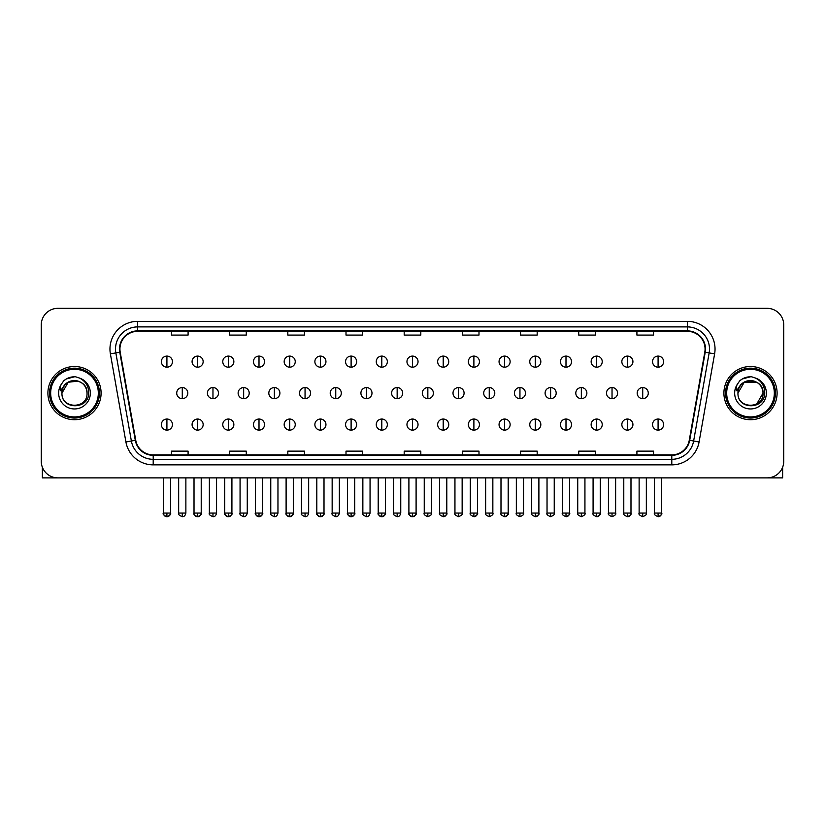 <?xml version="1.0" encoding="UTF-8"?>
<svg xmlns="http://www.w3.org/2000/svg" width="825" height="825" viewBox="0 0 825 825"><rect width="100%" height="100%" fill="white"/><g stroke="black" fill="none" stroke-linecap="round" stroke-linejoin="round"><path stroke-width="1.24" d="M47.902 393.102A26.596 26.596 0 0 0 74.497 419.708A26.596 26.596 0 0 0 101.093 393.102A26.596 26.596 0 0 0 74.497 366.506A26.596 26.596 0 0 0 47.902 393.102A26.596 26.596 0 0 0 74.497 419.708A26.596 26.596 0 0 0 101.093 393.102A26.596 26.596 0 0 0 74.497 366.506A26.596 26.596 0 0 0 47.902 393.102M723.907 393.102A26.596 26.596 0 0 0 750.502 419.708A26.596 26.596 0 0 0 777.098 393.102A26.596 26.596 0 0 0 750.502 366.506A26.596 26.596 0 0 0 723.907 393.102A26.596 26.596 0 0 0 750.502 419.708A26.596 26.596 0 0 0 777.098 393.102A26.596 26.596 0 0 0 750.502 366.506A26.596 26.596 0 0 0 723.907 393.102M119.934 349.058A17.727 17.727 0 0 1 137.662 331.32L687.338 331.32A17.727 17.727 0 0 1 704.798 352.131L689.267 440.241A17.727 17.727 0 0 1 671.798 454.884L153.203 454.884A17.727 17.727 0 0 1 135.733 440.241L120.203 352.131A17.727 17.727 0 0 1 119.934 349.058M119.491 349.058A18.171 18.171 0 0 0 119.769 352.213L135.3 440.313A18.171 18.171 0 0 0 153.203 455.328L671.798 455.328A18.171 18.171 0 0 0 689.7 440.313L705.231 352.213A18.171 18.171 0 0 0 687.338 330.877L137.662 330.877A18.171 18.171 0 0 0 119.491 349.058M110.385 353.863A27.71 27.71 0 0 1 137.662 321.348L687.338 321.348A27.71 27.71 0 0 1 714.615 353.863L699.084 441.973A27.71 27.71 0 0 1 671.798 464.867L153.203 464.867A27.71 27.71 0 0 1 125.916 441.973L110.385 353.863L115.84 352.904A22.162 22.162 0 0 1 137.662 326.896L687.338 326.896A22.162 22.162 0 0 1 709.16 352.904L693.629 441.004A22.162 22.162 0 0 1 671.798 459.319L153.203 459.319A22.162 22.162 0 0 1 131.371 441.004L115.84 352.904A22.162 22.162 0 0 1 115.5 349.058M783.75 324.947A16.624 16.624 0 0 0 767.126 308.333L57.874 308.333A16.624 16.624 0 0 0 41.25 324.947L41.25 461.257A16.624 16.624 0 0 0 57.874 477.881L767.126 477.881A16.624 16.624 0 0 0 783.75 461.257L783.75 324.947L783.75 461.257M404.188 331.32L404.188 335.074L420.812 335.074L420.812 331.32M346.005 331.32L346.005 335.074L362.629 335.074L362.629 331.32M287.822 331.32L287.822 335.074L304.446 335.074L304.446 331.32M229.649 331.32L229.649 335.074L246.273 335.074L246.273 331.32M171.466 331.32L171.466 335.074L188.09 335.074L188.09 331.32M462.371 331.32L462.371 335.074L478.995 335.074L478.995 331.32M520.554 331.32L520.554 335.074L537.178 335.074L537.178 331.32M578.727 331.32L578.727 335.074L595.351 335.074L595.351 331.32M636.91 331.32L636.91 335.074L653.534 335.074L653.534 331.32M420.812 454.884L420.812 451.141L404.188 451.141L404.188 454.884M362.629 454.884L362.629 451.141L346.005 451.141L346.005 454.884M304.446 454.884L304.446 451.141L287.822 451.141L287.822 454.884M246.273 454.884L246.273 451.141L229.649 451.141L229.649 454.884M188.09 454.884L188.09 451.141L171.466 451.141L171.466 454.884M478.995 454.884L478.995 451.141L462.371 451.141L462.371 454.884M537.178 454.884L537.178 451.141L520.554 451.141L520.554 454.884M595.351 454.884L595.351 451.141L578.727 451.141L578.727 454.884M653.534 454.884L653.534 451.141L636.91 451.141L636.91 454.884M41.25 324.947L41.25 461.257M767.126 308.333L57.874 308.333M57.874 477.881L767.126 477.881M166.918 356.091A5.538 5.538 0 0 0 161.38 361.628A5.538 5.538 0 0 0 166.918 367.177A5.538 5.538 0 0 0 172.466 361.628A5.538 5.538 0 0 0 166.918 356.091L166.918 367.177A5.538 5.538 0 0 0 172.466 361.628A5.538 5.538 0 0 0 166.918 356.091M182.273 387.564A5.538 5.538 0 0 0 176.725 393.102A5.538 5.538 0 0 0 182.273 398.65A5.538 5.538 0 0 0 187.811 393.102A5.538 5.538 0 0 0 182.273 387.564L182.273 398.65A5.538 5.538 0 0 0 187.811 393.102A5.538 5.538 0 0 0 182.273 387.564M166.918 419.038A5.538 5.538 0 0 0 161.38 424.576A5.538 5.538 0 0 0 166.918 430.124A5.538 5.538 0 0 0 172.466 424.576A5.538 5.538 0 0 0 166.918 419.038L166.918 430.124A5.538 5.538 0 0 0 172.466 424.576A5.538 5.538 0 0 0 166.918 419.038M197.618 356.091A5.538 5.538 0 0 0 192.081 361.628A5.538 5.538 0 0 0 197.618 367.177A5.538 5.538 0 0 0 203.156 361.628A5.538 5.538 0 0 0 197.618 356.091L197.618 367.177A5.538 5.538 0 0 0 203.156 361.628A5.538 5.538 0 0 0 197.618 356.091M228.319 356.091A5.538 5.538 0 0 0 222.771 361.628A5.538 5.538 0 0 0 228.319 367.177A5.538 5.538 0 0 0 233.857 361.628A5.538 5.538 0 0 0 228.319 356.091L228.319 367.177A5.538 5.538 0 0 0 233.857 361.628A5.538 5.538 0 0 0 228.319 356.091M259.009 356.091A5.538 5.538 0 0 0 253.471 361.628A5.538 5.538 0 0 0 259.009 367.177A5.538 5.538 0 0 0 264.557 361.628A5.538 5.538 0 0 0 259.009 356.091L259.009 367.177A5.538 5.538 0 0 0 264.557 361.628A5.538 5.538 0 0 0 259.009 356.091M289.709 356.091A5.538 5.538 0 0 0 284.171 361.628A5.538 5.538 0 0 0 289.709 367.177A5.538 5.538 0 0 0 295.247 361.628A5.538 5.538 0 0 0 289.709 356.091L289.709 367.177A5.538 5.538 0 0 0 295.247 361.628A5.538 5.538 0 0 0 289.709 356.091M212.963 387.564A5.538 5.538 0 0 0 207.426 393.102A5.538 5.538 0 0 0 212.963 398.65A5.538 5.538 0 0 0 218.512 393.102A5.538 5.538 0 0 0 212.963 387.564L212.963 398.65A5.538 5.538 0 0 0 218.512 393.102A5.538 5.538 0 0 0 212.963 387.564M243.664 387.564A5.538 5.538 0 0 0 238.126 393.102A5.538 5.538 0 0 0 243.664 398.65A5.538 5.538 0 0 0 249.202 393.102A5.538 5.538 0 0 0 243.664 387.564L243.664 398.65A5.538 5.538 0 0 0 249.202 393.102A5.538 5.538 0 0 0 243.664 387.564M274.364 387.564A5.538 5.538 0 0 0 268.816 393.102A5.538 5.538 0 0 0 274.364 398.65A5.538 5.538 0 0 0 279.902 393.102A5.538 5.538 0 0 0 274.364 387.564L274.364 398.65A5.538 5.538 0 0 0 279.902 393.102A5.538 5.538 0 0 0 274.364 387.564M42.353 467.228L42.353 477.881L106.631 477.881M782.647 467.228L782.647 477.881L718.369 477.881M99.433 393.102A24.936 24.936 0 0 0 74.497 368.167A24.936 24.936 0 0 0 49.562 393.102A24.936 24.936 0 0 0 74.497 418.038A24.936 24.936 0 0 0 99.433 393.102M98.319 393.102A23.822 23.822 0 0 0 74.497 369.28A23.822 23.822 0 0 0 50.665 393.102A23.822 23.822 0 0 0 74.497 416.934A23.822 23.822 0 0 0 98.319 393.102M62.545 389.338L61.957 393.102C61.267 410.118 88.791 409.808 88.698 393.102C88.749 386.193 85.666 381.181 79.448 378.046L75.704 376.819C71.187 376.551 67.207 377.881 63.752 380.799L61.493 384.037C60.122 386.358 59.823 388.616 60.596 390.792L64.628 384.821C68.382 381.057 72.858 379.82 78.045 381.098A12.53 12.53 0 0 0 62.545 389.338M61.968 393.102C61.205 376.942 87.79 376.942 87.027 393.102C87.79 409.262 61.205 409.262 61.968 393.102C61.205 376.942 87.79 376.942 87.027 393.102C87.79 409.262 61.205 409.262 61.968 393.102C61.205 376.942 87.79 376.942 87.027 393.102C87.79 409.262 61.205 409.262 61.968 393.102C61.205 376.942 87.79 376.942 87.027 393.102C87.79 409.262 61.205 409.262 61.968 393.102C61.205 376.942 87.79 376.942 87.027 393.102C87.79 376.942 61.205 376.942 61.968 393.102C61.205 376.942 87.79 376.942 87.027 393.102C87.79 376.942 61.205 376.942 61.968 393.102L68.238 382.253L78.055 381.098C83.645 383.089 86.635 387.09 87.027 393.102C87.79 376.942 61.205 376.942 61.968 393.102L68.238 382.253L78.055 381.098M63.793 380.768L66.33 378.964L74.621 376.767L66.33 378.964L63.793 380.768L66.33 378.964L74.621 376.767L66.33 378.964L63.793 380.768L66.33 378.964L74.621 376.767L66.33 378.964L63.793 380.768L66.33 378.964L74.621 376.767L66.33 378.964L63.793 380.768L66.33 378.964L74.621 376.767L66.33 378.964L63.793 380.768L66.33 378.964L74.621 376.767L66.33 378.964L63.793 380.768L66.33 378.964L74.621 376.767M775.438 393.102A24.936 24.936 0 0 0 750.502 368.167A24.936 24.936 0 0 0 725.567 393.102A24.936 24.936 0 0 0 750.502 418.038A24.936 24.936 0 0 0 775.438 393.102M774.335 393.102A23.822 23.822 0 0 0 750.502 369.28A23.822 23.822 0 0 0 726.681 393.102A23.822 23.822 0 0 0 750.502 416.934A23.822 23.822 0 0 0 774.335 393.102M738.561 389.338L737.962 393.102C737.272 410.118 764.796 409.808 764.703 393.102C764.754 386.193 761.671 381.181 755.452 378.046L751.709 376.819C747.192 376.551 743.212 377.881 739.767 380.799L737.509 384.037C736.127 386.358 735.828 388.616 736.601 390.792L740.633 384.821C744.398 381.057 748.863 379.82 754.05 381.098A12.53 12.53 0 0 0 738.561 389.338M754.05 381.098C759.65 383.089 762.64 387.09 763.032 393.102C763.795 409.262 737.21 409.262 737.973 393.102C737.21 376.942 763.795 376.942 763.032 393.102C763.795 409.262 737.21 409.262 737.973 393.102C737.21 376.942 763.795 376.942 763.032 393.102C763.795 409.262 737.21 409.262 737.973 393.102C737.21 376.942 763.795 376.942 763.032 393.102C763.795 409.262 737.21 409.262 737.973 393.102C737.21 376.942 763.795 376.942 763.032 393.102L756.762 403.951M756.762 382.253L744.243 382.253L737.973 393.102L744.243 382.253L756.762 382.253L744.243 382.253L737.973 393.102L744.243 382.253L756.762 382.253L744.243 382.253L737.973 393.102L744.243 382.253L756.762 382.253L744.243 382.253L737.973 393.102L744.243 382.253M739.798 380.768L742.335 378.964L750.637 376.767L742.335 378.964L739.798 380.768L742.335 378.964L750.637 376.767L742.335 378.964L739.798 380.768L742.335 378.964L750.637 376.767L742.335 378.964L739.798 380.768L742.335 378.964L750.637 376.767L742.335 378.964L739.798 380.768L742.335 378.964L750.637 376.767L742.335 378.964L739.798 380.768L742.335 378.964L750.637 376.767L742.335 378.964L739.798 380.768L742.335 378.964L750.637 376.767M320.409 356.091A5.538 5.538 0 0 0 314.872 361.628A5.538 5.538 0 0 0 320.409 367.177A5.538 5.538 0 0 0 325.947 361.628A5.538 5.538 0 0 0 320.409 356.091L320.409 367.177A5.538 5.538 0 0 0 325.947 361.628A5.538 5.538 0 0 0 320.409 356.091M351.11 356.091A5.538 5.538 0 0 0 345.562 361.628A5.538 5.538 0 0 0 351.11 367.177A5.538 5.538 0 0 0 356.647 361.628A5.538 5.538 0 0 0 351.11 356.091L351.11 367.177A5.538 5.538 0 0 0 356.647 361.628A5.538 5.538 0 0 0 351.11 356.091M381.8 356.091A5.538 5.538 0 0 0 376.262 361.628A5.538 5.538 0 0 0 381.8 367.177A5.538 5.538 0 0 0 387.348 361.628A5.538 5.538 0 0 0 381.8 356.091L381.8 367.177A5.538 5.538 0 0 0 387.348 361.628A5.538 5.538 0 0 0 381.8 356.091M305.054 387.564A5.538 5.538 0 0 0 299.516 393.102A5.538 5.538 0 0 0 305.054 398.65A5.538 5.538 0 0 0 310.602 393.102A5.538 5.538 0 0 0 305.054 387.564L305.054 398.65A5.538 5.538 0 0 0 310.602 393.102A5.538 5.538 0 0 0 305.054 387.564M335.754 387.564A5.538 5.538 0 0 0 330.217 393.102A5.538 5.538 0 0 0 335.754 398.65A5.538 5.538 0 0 0 341.302 393.102A5.538 5.538 0 0 0 335.754 387.564L335.754 398.65A5.538 5.538 0 0 0 341.302 393.102A5.538 5.538 0 0 0 335.754 387.564M366.455 387.564A5.538 5.538 0 0 0 360.917 393.102A5.538 5.538 0 0 0 366.455 398.65A5.538 5.538 0 0 0 371.993 393.102A5.538 5.538 0 0 0 366.455 387.564L366.455 398.65A5.538 5.538 0 0 0 371.993 393.102A5.538 5.538 0 0 0 366.455 387.564M412.5 356.091A5.538 5.538 0 0 0 406.962 361.628A5.538 5.538 0 0 0 412.5 367.177A5.538 5.538 0 0 0 418.038 361.628A5.538 5.538 0 0 0 412.5 356.091L412.5 367.177A5.538 5.538 0 0 0 418.038 361.628A5.538 5.538 0 0 0 412.5 356.091M443.2 356.091A5.538 5.538 0 0 0 437.652 361.628A5.538 5.538 0 0 0 443.2 367.177A5.538 5.538 0 0 0 448.738 361.628A5.538 5.538 0 0 0 443.2 356.091L443.2 367.177A5.538 5.538 0 0 0 448.738 361.628A5.538 5.538 0 0 0 443.2 356.091M473.89 356.091A5.538 5.538 0 0 0 468.353 361.628A5.538 5.538 0 0 0 473.89 367.177A5.538 5.538 0 0 0 479.438 361.628A5.538 5.538 0 0 0 473.89 356.091L473.89 367.177A5.538 5.538 0 0 0 479.438 361.628A5.538 5.538 0 0 0 473.89 356.091M504.591 356.091A5.538 5.538 0 0 0 499.053 361.628A5.538 5.538 0 0 0 504.591 367.177A5.538 5.538 0 0 0 510.128 361.628A5.538 5.538 0 0 0 504.591 356.091L504.591 367.177A5.538 5.538 0 0 0 510.128 361.628A5.538 5.538 0 0 0 504.591 356.091M535.291 356.091A5.538 5.538 0 0 0 529.753 361.628A5.538 5.538 0 0 0 535.291 367.177A5.538 5.538 0 0 0 540.829 361.628A5.538 5.538 0 0 0 535.291 356.091L535.291 367.177A5.538 5.538 0 0 0 540.829 361.628A5.538 5.538 0 0 0 535.291 356.091M397.155 387.564A5.538 5.538 0 0 0 391.607 393.102A5.538 5.538 0 0 0 397.155 398.65A5.538 5.538 0 0 0 402.693 393.102A5.538 5.538 0 0 0 397.155 387.564L397.155 398.65A5.538 5.538 0 0 0 402.693 393.102A5.538 5.538 0 0 0 397.155 387.564M427.845 387.564A5.538 5.538 0 0 0 422.307 393.102A5.538 5.538 0 0 0 427.845 398.65A5.538 5.538 0 0 0 433.393 393.102A5.538 5.538 0 0 0 427.845 387.564L427.845 398.65A5.538 5.538 0 0 0 433.393 393.102A5.538 5.538 0 0 0 427.845 387.564M458.545 387.564A5.538 5.538 0 0 0 453.007 393.102A5.538 5.538 0 0 0 458.545 398.65A5.538 5.538 0 0 0 464.083 393.102A5.538 5.538 0 0 0 458.545 387.564L458.545 398.65A5.538 5.538 0 0 0 464.083 393.102A5.538 5.538 0 0 0 458.545 387.564M489.246 387.564A5.538 5.538 0 0 0 483.698 393.102A5.538 5.538 0 0 0 489.246 398.65A5.538 5.538 0 0 0 494.783 393.102A5.538 5.538 0 0 0 489.246 387.564L489.246 398.65A5.538 5.538 0 0 0 494.783 393.102A5.538 5.538 0 0 0 489.246 387.564M519.946 387.564A5.538 5.538 0 0 0 514.398 393.102A5.538 5.538 0 0 0 519.946 398.65A5.538 5.538 0 0 0 525.484 393.102A5.538 5.538 0 0 0 519.946 387.564L519.946 398.65A5.538 5.538 0 0 0 525.484 393.102A5.538 5.538 0 0 0 519.946 387.564M565.991 356.091A5.538 5.538 0 0 0 560.443 361.628A5.538 5.538 0 0 0 565.991 367.177A5.538 5.538 0 0 0 571.529 361.628A5.538 5.538 0 0 0 565.991 356.091L565.991 367.177A5.538 5.538 0 0 0 571.529 361.628A5.538 5.538 0 0 0 565.991 356.091M596.681 356.091A5.538 5.538 0 0 0 591.143 361.628A5.538 5.538 0 0 0 596.681 367.177A5.538 5.538 0 0 0 602.229 361.628A5.538 5.538 0 0 0 596.681 356.091L596.681 367.177A5.538 5.538 0 0 0 602.229 361.628A5.538 5.538 0 0 0 596.681 356.091M627.382 356.091A5.538 5.538 0 0 0 621.844 361.628A5.538 5.538 0 0 0 627.382 367.177A5.538 5.538 0 0 0 632.919 361.628A5.538 5.538 0 0 0 627.382 356.091L627.382 367.177A5.538 5.538 0 0 0 632.919 361.628A5.538 5.538 0 0 0 627.382 356.091M658.082 356.091A5.538 5.538 0 0 0 652.534 361.628A5.538 5.538 0 0 0 658.082 367.177A5.538 5.538 0 0 0 663.62 361.628A5.538 5.538 0 0 0 658.082 356.091L658.082 367.177A5.538 5.538 0 0 0 663.62 361.628A5.538 5.538 0 0 0 658.082 356.091M550.636 387.564A5.538 5.538 0 0 0 545.098 393.102A5.538 5.538 0 0 0 550.636 398.65A5.538 5.538 0 0 0 556.184 393.102A5.538 5.538 0 0 0 550.636 387.564L550.636 398.65A5.538 5.538 0 0 0 556.184 393.102A5.538 5.538 0 0 0 550.636 387.564M581.336 387.564A5.538 5.538 0 0 0 575.798 393.102A5.538 5.538 0 0 0 581.336 398.65A5.538 5.538 0 0 0 586.874 393.102A5.538 5.538 0 0 0 581.336 387.564L581.336 398.65A5.538 5.538 0 0 0 586.874 393.102A5.538 5.538 0 0 0 581.336 387.564M612.037 387.564A5.538 5.538 0 0 0 606.488 393.102A5.538 5.538 0 0 0 612.037 398.65A5.538 5.538 0 0 0 617.574 393.102A5.538 5.538 0 0 0 612.037 387.564L612.037 398.65A5.538 5.538 0 0 0 617.574 393.102A5.538 5.538 0 0 0 612.037 387.564M642.727 387.564A5.538 5.538 0 0 0 637.189 393.102A5.538 5.538 0 0 0 642.727 398.65A5.538 5.538 0 0 0 648.275 393.102A5.538 5.538 0 0 0 642.727 387.564L642.727 398.65A5.538 5.538 0 0 0 648.275 393.102A5.538 5.538 0 0 0 642.727 387.564M197.618 419.038A5.538 5.538 0 0 0 192.081 424.576A5.538 5.538 0 0 0 197.618 430.124A5.538 5.538 0 0 0 203.156 424.576A5.538 5.538 0 0 0 197.618 419.038L197.618 430.124A5.538 5.538 0 0 0 203.156 424.576A5.538 5.538 0 0 0 197.618 419.038M228.319 419.038A5.538 5.538 0 0 0 222.771 424.576A5.538 5.538 0 0 0 228.319 430.124A5.538 5.538 0 0 0 233.857 424.576A5.538 5.538 0 0 0 228.319 419.038L228.319 430.124A5.538 5.538 0 0 0 233.857 424.576A5.538 5.538 0 0 0 228.319 419.038M259.009 419.038A5.538 5.538 0 0 0 253.471 424.576A5.538 5.538 0 0 0 259.009 430.124A5.538 5.538 0 0 0 264.557 424.576A5.538 5.538 0 0 0 259.009 419.038L259.009 430.124A5.538 5.538 0 0 0 264.557 424.576A5.538 5.538 0 0 0 259.009 419.038M289.709 419.038A5.538 5.538 0 0 0 284.171 424.576A5.538 5.538 0 0 0 289.709 430.124A5.538 5.538 0 0 0 295.247 424.576A5.538 5.538 0 0 0 289.709 419.038L289.709 430.124A5.538 5.538 0 0 0 295.247 424.576A5.538 5.538 0 0 0 289.709 419.038M320.409 419.038A5.538 5.538 0 0 0 314.872 424.576A5.538 5.538 0 0 0 320.409 430.124A5.538 5.538 0 0 0 325.947 424.576A5.538 5.538 0 0 0 320.409 419.038L320.409 430.124A5.538 5.538 0 0 0 325.947 424.576A5.538 5.538 0 0 0 320.409 419.038M351.11 419.038A5.538 5.538 0 0 0 345.562 424.576A5.538 5.538 0 0 0 351.11 430.124A5.538 5.538 0 0 0 356.647 424.576A5.538 5.538 0 0 0 351.11 419.038L351.11 430.124A5.538 5.538 0 0 0 356.647 424.576A5.538 5.538 0 0 0 351.11 419.038M381.8 419.038A5.538 5.538 0 0 0 376.262 424.576A5.538 5.538 0 0 0 381.8 430.124A5.538 5.538 0 0 0 387.348 424.576A5.538 5.538 0 0 0 381.8 419.038L381.8 430.124A5.538 5.538 0 0 0 387.348 424.576A5.538 5.538 0 0 0 381.8 419.038M412.5 419.038A5.538 5.538 0 0 0 406.962 424.576A5.538 5.538 0 0 0 412.5 430.124A5.538 5.538 0 0 0 418.038 424.576A5.538 5.538 0 0 0 412.5 419.038L412.5 430.124A5.538 5.538 0 0 0 418.038 424.576A5.538 5.538 0 0 0 412.5 419.038M443.2 419.038A5.538 5.538 0 0 0 437.652 424.576A5.538 5.538 0 0 0 443.2 430.124A5.538 5.538 0 0 0 448.738 424.576A5.538 5.538 0 0 0 443.2 419.038L443.2 430.124A5.538 5.538 0 0 0 448.738 424.576A5.538 5.538 0 0 0 443.2 419.038M473.89 419.038A5.538 5.538 0 0 0 468.353 424.576A5.538 5.538 0 0 0 473.89 430.124A5.538 5.538 0 0 0 479.438 424.576A5.538 5.538 0 0 0 473.89 419.038L473.89 430.124A5.538 5.538 0 0 0 479.438 424.576A5.538 5.538 0 0 0 473.89 419.038M504.591 419.038A5.538 5.538 0 0 0 499.053 424.576A5.538 5.538 0 0 0 504.591 430.124A5.538 5.538 0 0 0 510.128 424.576A5.538 5.538 0 0 0 504.591 419.038L504.591 430.124A5.538 5.538 0 0 0 510.128 424.576A5.538 5.538 0 0 0 504.591 419.038M535.291 419.038A5.538 5.538 0 0 0 529.753 424.576A5.538 5.538 0 0 0 535.291 430.124A5.538 5.538 0 0 0 540.829 424.576A5.538 5.538 0 0 0 535.291 419.038L535.291 430.124A5.538 5.538 0 0 0 540.829 424.576A5.538 5.538 0 0 0 535.291 419.038M565.991 419.038A5.538 5.538 0 0 0 560.443 424.576A5.538 5.538 0 0 0 565.991 430.124A5.538 5.538 0 0 0 571.529 424.576A5.538 5.538 0 0 0 565.991 419.038L565.991 430.124A5.538 5.538 0 0 0 571.529 424.576A5.538 5.538 0 0 0 565.991 419.038M596.681 419.038A5.538 5.538 0 0 0 591.143 424.576A5.538 5.538 0 0 0 596.681 430.124A5.538 5.538 0 0 0 602.229 424.576A5.538 5.538 0 0 0 596.681 419.038L596.681 430.124A5.538 5.538 0 0 0 602.229 424.576A5.538 5.538 0 0 0 596.681 419.038M627.382 419.038A5.538 5.538 0 0 0 621.844 424.576A5.538 5.538 0 0 0 627.382 430.124A5.538 5.538 0 0 0 632.919 424.576A5.538 5.538 0 0 0 627.382 419.038L627.382 430.124A5.538 5.538 0 0 0 632.919 424.576A5.538 5.538 0 0 0 627.382 419.038M658.082 419.038A5.538 5.538 0 0 0 652.534 424.576A5.538 5.538 0 0 0 658.082 430.124A5.538 5.538 0 0 0 663.62 424.576A5.538 5.538 0 0 0 658.082 419.038L658.082 430.124A5.538 5.538 0 0 0 663.62 424.576A5.538 5.538 0 0 0 658.082 419.038M687.338 321.348L687.338 330.877M115.84 352.904L119.769 352.213M153.203 464.867L153.203 455.328M671.798 455.328L671.798 464.867M689.7 440.313L699.084 441.973M125.916 441.973L135.3 440.313M705.231 352.213L714.615 353.863M137.662 321.348L137.662 330.877M182.273 513.067L178.664 513.067C177.942 514.222 179.138 515.419 182.273 516.667L182.273 513.067L185.873 513.067L185.873 477.881M166.918 513.067L163.319 513.067C162.587 514.222 163.793 515.419 166.918 516.667L166.918 513.067L170.528 513.067C171.249 514.222 170.053 515.419 166.918 516.667C165.144 516.842 163.948 515.635 163.319 513.067L163.319 477.881M212.963 513.067L209.364 513.067C208.632 514.222 209.839 515.419 212.963 516.667L212.963 513.067L216.573 513.067L216.573 477.881M243.664 513.067L240.065 513.067C239.333 514.222 240.529 515.419 243.664 516.667L243.664 513.067L247.263 513.067L247.263 477.881M274.364 513.067L270.765 513.067C270.033 514.222 271.229 515.419 274.364 516.667L274.364 513.067L277.963 513.067L277.963 477.881M61.493 384.037A15.85 15.85 0 0 0 74.497 408.952A15.85 15.85 0 0 0 79.448 378.046M737.509 384.037A15.85 15.85 0 0 0 750.502 408.952A15.85 15.85 0 0 0 755.452 378.046M305.054 513.067L301.455 513.067C300.723 514.222 301.929 515.419 305.054 516.667L305.054 513.067L308.663 513.067L308.663 477.881M335.754 513.067L332.155 513.067C331.423 514.222 332.63 515.419 335.754 516.667L335.754 513.067L339.353 513.067L339.353 477.881M366.455 513.067L362.856 513.067C362.123 514.222 363.32 515.419 366.455 516.667L366.455 513.067L370.054 513.067L370.054 477.881M397.155 513.067L393.546 513.067C392.824 514.222 394.02 515.419 397.155 516.667L397.155 513.067L400.754 513.067L400.754 477.881M427.845 513.067L424.246 513.067C423.514 514.222 424.72 515.419 427.845 516.667L427.845 513.067L431.454 513.067L431.454 477.881M458.545 513.067L454.946 513.067C454.214 514.222 455.41 515.419 458.545 516.667L458.545 513.067L462.144 513.067L462.144 477.881M489.246 513.067L485.647 513.067C484.914 514.222 486.111 515.419 489.246 516.667L489.246 513.067L492.845 513.067L492.845 477.881M519.946 513.067L516.337 513.067C515.604 514.222 516.811 515.419 519.946 516.667L519.946 513.067L523.545 513.067L523.545 477.881M550.636 513.067L547.037 513.067C546.305 514.222 547.511 515.419 550.636 516.667L550.636 513.067L554.235 513.067L554.235 477.881M581.336 513.067L577.737 513.067C577.005 514.222 578.201 515.419 581.336 516.667L581.336 513.067L584.935 513.067L584.935 477.881M612.037 513.067L608.427 513.067C607.705 514.222 608.902 515.419 612.037 516.667L612.037 513.067L615.636 513.067L615.636 477.881M642.727 513.067L639.127 513.067C638.395 514.222 639.602 515.419 642.727 516.667L642.727 513.067L646.336 513.067L646.336 477.881M197.618 513.067L194.019 513.067C193.287 514.222 194.483 515.419 197.618 516.667L197.618 513.067L201.218 513.067C201.95 514.222 200.753 515.419 197.618 516.667C195.845 516.842 194.648 515.635 194.019 513.067L194.019 477.881M228.319 513.067L224.709 513.067C223.987 514.222 225.184 515.419 228.319 516.667L228.319 513.067L231.918 513.067C232.65 514.222 231.443 515.419 228.319 516.667C226.545 516.842 225.338 515.635 224.709 513.067L224.709 477.881M259.009 513.067L255.41 513.067C254.678 514.222 255.884 515.419 259.009 516.667L259.009 513.067L262.618 513.067C263.35 514.222 262.144 515.419 259.009 516.667C257.245 516.842 256.039 515.635 255.41 513.067L255.41 477.881M289.709 513.067L286.11 513.067C285.378 514.222 286.574 515.419 289.709 516.667L289.709 513.067L293.308 513.067C294.04 514.222 292.844 515.419 289.709 516.667C287.935 516.842 286.739 515.635 286.11 513.067L286.11 477.881M320.409 513.067L316.81 513.067C316.078 514.222 317.274 515.419 320.409 516.667L320.409 513.067L324.008 513.067C324.741 514.222 323.544 515.419 320.409 516.667C318.636 516.842 317.439 515.635 316.81 513.067L316.81 477.881M351.11 513.067L347.5 513.067C346.768 514.222 347.975 515.419 351.11 516.667L351.11 513.067L354.709 513.067C355.441 514.222 354.234 515.419 351.11 516.667C349.336 516.842 348.129 515.635 347.5 513.067L347.5 477.881M381.8 513.067L378.201 513.067C377.468 514.222 378.675 515.419 381.8 516.667L381.8 513.067L385.409 513.067C386.131 514.222 384.935 515.419 381.8 516.667C380.026 516.842 378.83 515.635 378.201 513.067L378.201 477.881M412.5 513.067L408.901 513.067C408.169 514.222 409.365 515.419 412.5 516.667L412.5 513.067L416.099 513.067L416.099 477.881L416.099 513.067C416.831 514.222 415.635 515.419 412.5 516.667C410.726 516.842 409.53 515.635 408.901 513.067L408.901 477.881M443.2 513.067L439.591 513.067C438.869 514.222 440.065 515.419 443.2 516.667L443.2 513.067L446.799 513.067C447.532 514.222 446.325 515.419 443.2 516.667C444.974 516.842 446.17 515.635 446.799 513.067L446.799 477.881M473.89 513.067L470.291 513.067L470.291 477.881L470.291 513.067C469.559 514.222 470.766 515.419 473.89 516.667L473.89 513.067L477.5 513.067C478.232 514.222 477.025 515.419 473.89 516.667C475.664 516.842 476.871 515.635 477.5 513.067L477.5 477.881M504.591 513.067L500.992 513.067C500.259 514.222 501.456 515.419 504.591 516.667L504.591 513.067L508.19 513.067C508.922 514.222 507.726 515.419 504.591 516.667C506.364 516.842 507.561 515.635 508.19 513.067L508.19 477.881M535.291 513.067L531.692 513.067L531.692 477.881L531.692 513.067C530.96 514.222 532.156 515.419 535.291 516.667L535.291 513.067L538.89 513.067C539.622 514.222 538.426 515.419 535.291 516.667C537.065 516.842 538.261 515.635 538.89 513.067L538.89 477.881M565.991 513.067L562.382 513.067C561.65 514.222 562.856 515.419 565.991 516.667L565.991 513.067L569.59 513.067L569.59 477.881L569.59 513.067C570.322 514.222 569.116 515.419 565.991 516.667C567.755 516.842 568.961 515.635 569.59 513.067M596.681 513.067L593.082 513.067C592.35 514.222 593.557 515.419 596.681 516.667L596.681 513.067L600.291 513.067C601.012 514.222 599.816 515.419 596.681 516.667C598.455 516.842 599.662 515.635 600.291 513.067L600.291 477.881M627.382 513.067L623.783 513.067C623.05 514.222 624.247 515.419 627.382 516.667L627.382 513.067L630.981 513.067C631.713 514.222 630.517 515.419 627.382 516.667C629.155 516.842 630.352 515.635 630.981 513.067L630.981 477.881M658.082 513.067L654.472 513.067C653.751 514.222 654.947 515.419 658.082 516.667L658.082 513.067L661.681 513.067C662.413 514.222 661.207 515.419 658.082 516.667C659.856 516.842 661.052 515.635 661.681 513.067L661.681 477.881M178.664 513.067L178.664 477.881M185.873 513.067C185.243 515.635 184.047 516.842 182.273 516.667M166.918 516.667C168.692 516.842 169.898 515.635 170.528 513.067L170.528 477.881M209.364 513.067L209.364 477.881M216.573 513.067C215.944 515.635 214.737 516.842 212.963 516.667M240.065 513.067L240.065 477.881M247.263 513.067C246.634 515.635 245.438 516.842 243.664 516.667M270.765 513.067L270.765 477.881M277.963 513.067C277.334 515.635 276.138 516.842 274.364 516.667M301.455 513.067L301.455 477.881M308.663 513.067C308.034 515.635 306.828 516.842 305.054 516.667M332.155 513.067L332.155 477.881M339.353 513.067C338.735 515.635 337.528 516.842 335.754 516.667M362.856 513.067L362.856 477.881M370.054 513.067C369.425 515.635 368.228 516.842 366.455 516.667M393.546 513.067L393.546 477.881M400.754 513.067C400.125 515.635 398.929 516.842 397.155 516.667M424.246 513.067L424.246 477.881M431.454 513.067C432.176 514.222 430.98 515.419 427.845 516.667M454.946 513.067L454.946 477.881M462.144 513.067C462.877 514.222 461.68 515.419 458.545 516.667M485.647 513.067L485.647 477.881M492.845 513.067C493.577 514.222 492.37 515.419 489.246 516.667M516.337 513.067L516.337 477.881M523.545 513.067C524.277 514.222 523.071 515.419 519.946 516.667M547.037 513.067L547.037 477.881M554.235 513.067C554.967 514.222 553.771 515.419 550.636 516.667M577.737 513.067L577.737 477.881M584.935 513.067C585.667 514.222 584.471 515.419 581.336 516.667M608.427 513.067L608.427 477.881M615.636 513.067C616.368 514.222 615.161 515.419 612.037 516.667M639.127 513.067L639.127 477.881M646.336 513.067C647.058 514.222 645.862 515.419 642.727 516.667M197.618 516.667C199.392 516.842 200.588 515.635 201.218 513.067L201.218 477.881M228.319 516.667C230.093 516.842 231.289 515.635 231.918 513.067L231.918 477.881M259.009 516.667C260.782 516.842 261.989 515.635 262.618 513.067L262.618 477.881M289.709 516.667C291.483 516.842 292.679 515.635 293.308 513.067L293.308 477.881M320.409 516.667C322.183 516.842 323.379 515.635 324.008 513.067L324.008 477.881M351.11 516.667C352.873 516.842 354.08 515.635 354.709 513.067L354.709 477.881M381.8 516.667C383.573 516.842 384.78 515.635 385.409 513.067L385.409 477.881M416.099 513.067C415.47 515.635 414.274 516.842 412.5 516.667M439.591 513.067L439.591 477.881M500.992 513.067L500.992 477.881M562.382 513.067L562.382 477.881M593.082 513.067L593.082 477.881M623.783 513.067L623.783 477.881M654.472 513.067L654.472 477.881"/></g></svg>
